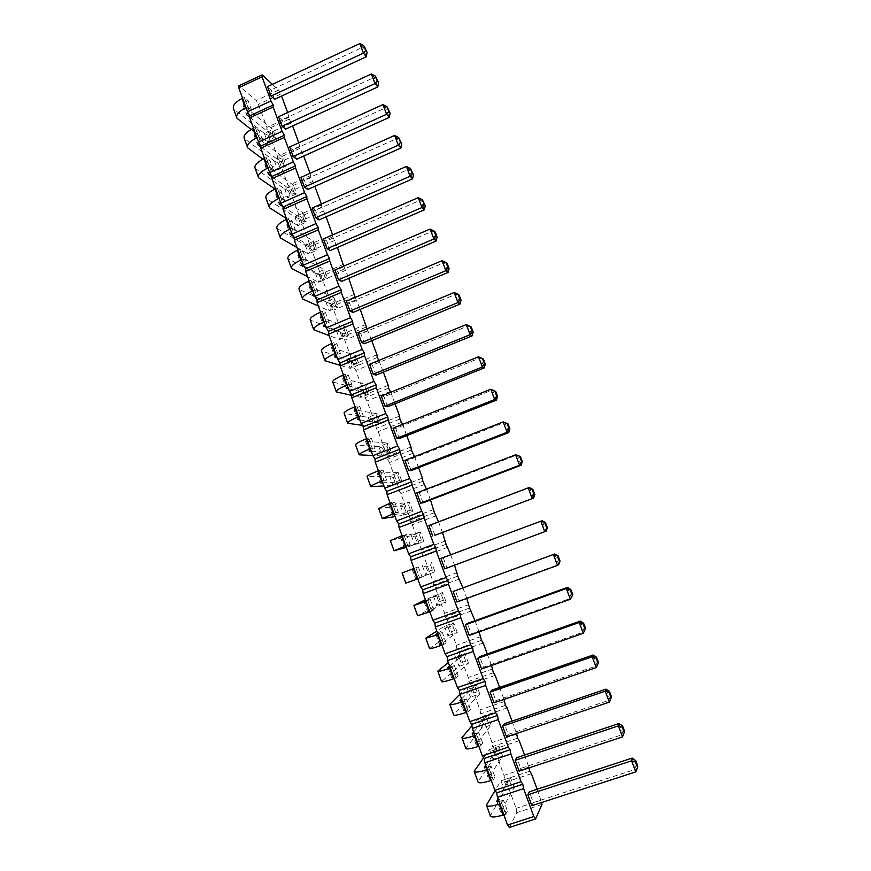 <?xml version="1.0" encoding="UTF-8"?>
<svg xmlns="http://www.w3.org/2000/svg" width="871" height="871" viewBox="0 0 871 871"><rect width="100%" height="100%" fill="white"/><g stroke="black" fill="none" stroke-linecap="round" stroke-linejoin="round"><path stroke-width="0.65" stroke-dasharray="4.36 3.27" d="M272.394 84.335L278.644 90.083L281.562 96.039M287.637 112.511L289.335 119.077L266.809 129.42L266.874 127.427L258.426 104.346L256.226 100.503L238.894 85.783M537.135 789.235L541.62 802.507M524.549 755.081L529.111 767.874M512.039 721.144L516.59 733.491M499.606 687.437L504.015 699.38M487.259 653.958L491.516 665.498M475 620.696L479.104 631.845M462.806 587.642L466.78 598.41M450.699 554.783L454.531 565.192M438.549 521.849L442.457 532.431M426.496 489.132L430.481 499.954M414.509 456.633L418.581 467.683M402.598 424.329L406.768 435.62M390.774 392.244L395.02 403.763M378.918 360.409L383.349 372.113M367.018 328.824L371.754 340.659M355.205 297.436L360.224 309.401M343.729 266.145L348.77 278.35M332.635 234.92L332.744 236.858L337.393 247.484M321.355 203.988L321.791 207.146L326.092 216.814M310.043 173.307L310.903 177.608L314.856 186.34M298.807 142.811L300.092 148.255L303.685 156.051M289.335 119.077L292.591 125.957M387.682 406.713L384.002 396.73L381.269 396.087M399.386 438.538L395.695 428.499L393.05 428.129M411.166 470.58L407.454 460.465L404.906 460.389M423.023 502.817L419.289 492.638L416.839 492.855M434.967 535.262L431.199 525.017L428.848 525.529M605.998 689.135L610.092 699.936L508.229 734.427L504.309 723.779M508.229 734.427L506.541 736.888M593.064 655.014L597.136 665.738L495.817 700.687L491.93 690.104M495.817 700.687L494.02 702.832M580.217 621.11L584.256 631.758L483.492 667.164L479.616 656.658M483.492 667.164L481.587 668.993M443.187 557.603L542.176 520.738L546.128 531.179L446.975 567.914L443.187 557.603L440.933 558.409M446.975 567.914L444.765 568.817M554.773 553.978L558.757 564.484L459.071 600.783L455.25 590.407M459.071 600.783L456.959 601.992M567.446 587.424L571.463 598.007L471.233 633.87L467.4 623.429M471.233 633.87L469.229 635.384M330.24 250.576L326.69 240.908L323.489 238.904M341.584 281.409L338.002 271.687L334.9 269.945M353.005 312.439L349.402 302.651L346.375 301.17M364.492 343.664L360.866 333.811L357.937 332.613M376.043 375.096L372.396 365.178L369.565 364.252M296.641 159.23L293.146 149.736L289.684 146.959M307.768 189.497L304.262 179.938L300.887 177.412M318.971 219.938L315.444 210.325L312.145 208.06M285.579 129.158L282.106 119.73L278.557 116.692M274.583 99.272L271.142 89.898L267.506 86.61M635.776 771.88L636.287 769.028L533.302 802.583L529.328 791.793M533.302 802.583L531.833 805.697M619.031 723.496L623.146 734.373L520.727 768.396L516.775 757.672M520.727 768.396L519.149 771.173M291.469 122.909L268.987 133.209L266.809 129.42M268.987 133.209L277.49 156.421L277.457 158.511L279.613 162.246L288.159 185.599L288.17 187.777L290.304 191.457L298.905 214.952L298.938 217.227L301.061 220.842L309.717 244.479L309.782 246.852L311.883 250.413L320.582 274.191L320.68 276.651L322.771 280.157L331.524 304.077L331.655 306.646L333.724 310.076L342.532 334.148L342.695 336.816L344.742 340.191L353.604 364.416L353.8 367.17L355.825 370.48L364.742 394.857L364.982 397.72L366.985 400.965L375.956 425.484L376.228 428.445L378.21 431.635L387.236 456.306L387.541 459.376L389.5 462.49L398.591 487.314L398.929 490.493L400.867 493.541L410.012 518.528L410.383 521.805L412.299 524.788L421.499 549.928L421.912 553.314L423.807 556.231L433.061 581.523L433.518 585.018L435.38 587.86L444.7 613.315L445.19 616.918L447.041 619.706L456.415 645.313L456.937 649.026L458.767 651.737L468.195 677.518L468.761 681.34L470.558 683.975L480.052 709.919L480.661 713.85L482.436 716.419L491.984 742.528L492.627 746.578L494.38 749.071L503.993 775.342L504.679 779.512L506.41 781.929L516.089 808.375L516.808 812.654L509.35 827.45M358.689 416.73L360.507 416L356.849 405.962L359.788 406.517L363.425 416.469L359.255 418.276M360.507 416L363.425 416.469M370.349 448.728L372.189 447.999L368.498 437.895L371.351 438.178L375.009 448.184L370.806 449.959M372.189 447.999L375.009 448.184M382.097 480.934L383.937 480.215L380.224 470.046L382.979 470.035L386.659 480.117L382.423 481.848M383.937 480.215L386.659 480.117M393.91 513.346L395.761 512.638L392.026 502.404L394.694 502.11L398.395 512.246L394.128 513.934M395.761 512.638L398.395 512.246M405.81 545.975L407.672 545.279L403.904 534.968L406.474 534.38L410.197 544.593L405.897 546.237M407.672 545.279L410.197 544.593M478.821 746.262L480.748 745.62L476.84 734.895L478.789 732.478L482.665 743.083L476.012 744.411L491.146 724.955L481.739 728.167L465.767 748.254M480.748 745.62L482.665 743.083M466.453 712.336L468.369 711.672L464.483 701.024L466.54 698.923L470.384 709.462L463.829 710.986L479.769 693.937L470.416 697.181L453.617 714.797M468.369 711.672L470.384 709.462M454.161 678.618L456.066 677.954L452.212 667.382L454.368 665.586L458.19 676.059L451.722 677.769L468.467 663.103L459.159 666.391L441.553 681.568M456.066 677.954L458.19 676.059M417.775 578.812L419.648 578.115L415.87 567.75L418.33 566.869L422.076 577.135L415.881 579.4L434.977 571.714L405.799 583.145M419.648 578.115L422.076 577.135M429.828 611.867L431.711 611.181L427.901 600.74L430.263 599.553L434.041 609.896L427.748 611.975L446.072 601.992L436.85 605.356L417.645 615.743M431.711 611.181L434.041 609.896M441.956 645.139L443.851 644.453L440.018 633.957L442.272 632.466L446.072 642.874L439.703 644.758L457.242 632.455L447.966 635.776L429.555 648.547M443.851 644.453L446.072 642.874M301.464 259.765L303.239 258.992L299.689 249.269L303.086 251.175L306.603 260.821L302.585 262.835M303.239 258.992L306.603 260.821M312.765 290.762L314.551 289.989L310.98 280.212L314.289 281.856L317.828 291.556L313.778 293.527M314.551 289.989L317.828 291.556M324.132 321.954L325.928 321.192L322.335 311.35L325.558 312.722L329.118 322.488L325.035 324.426M325.928 321.192L329.118 322.488M335.575 353.343L337.382 352.592L333.767 342.684L336.892 343.795L340.485 353.615L336.369 355.51M337.382 352.592L340.485 353.615M347.094 384.938L348.912 384.198L345.275 374.214L348.302 375.053L351.917 384.938L347.769 386.789M348.912 384.198L351.917 384.938M267.985 167.929L269.738 167.145L266.254 157.597L269.901 160.286L273.363 169.747L269.422 171.87M269.738 167.145L273.363 169.747M279.068 198.348L280.832 197.565L277.326 187.962L280.898 190.39L284.371 199.916L280.408 202.007M280.832 197.565L284.371 199.916M290.228 228.953L292.003 228.18L288.475 218.523L291.959 220.69L295.454 230.271L291.458 232.317M292.003 228.18L295.454 230.271M256.967 137.705L258.709 136.91L255.247 127.427L258.981 130.356L262.411 139.763L258.502 141.929M258.709 136.91L262.411 139.763M246.014 107.666L247.745 106.861L244.305 97.432L248.126 100.622L251.534 109.964L247.702 112.119M247.745 106.861L251.534 109.964M503.808 814.81L505.757 814.178L501.794 803.323L503.525 800.253L507.455 810.999L504.875 811.837C502.273 812.512 500.847 812.545 500.607 811.946L514.086 787.558L504.592 790.683L490.308 815.811M505.757 814.178L507.455 810.999M491.277 780.427L493.215 779.785L489.273 768.995L491.113 766.251L495.011 776.932L488.272 778.064L502.578 756.159L493.128 759.327L478.005 781.918M493.215 779.785L495.011 776.932M280.8 93.97L258.426 104.346M289.324 117.106L266.874 127.427M278.644 90.083L256.226 100.503M300.049 146.197L277.49 156.421M300.092 148.255L277.457 158.511M302.204 152.033L279.613 162.246M310.838 175.452L288.159 185.599M310.903 177.608L288.17 187.777M313.005 181.331L290.304 191.457M321.693 204.892L298.905 214.952M321.791 207.146L298.938 217.227M323.87 210.804L301.061 220.842M332.613 234.506L309.717 244.479M332.744 236.858L309.782 246.852M334.802 240.45L311.883 250.413M343.599 264.305L320.582 274.191M343.762 266.755L320.68 276.651M345.798 270.282L322.771 280.157M354.649 294.289L331.524 304.077M354.856 296.826L331.655 306.646M356.87 300.299L333.724 310.076M365.776 324.448L342.532 334.148M366.005 327.093L342.695 336.816M368.008 330.501L344.742 340.191M376.958 354.802L353.604 364.416M377.23 357.535L353.8 367.17M379.212 360.888L355.825 370.48M388.216 385.33L364.742 394.857M388.531 388.183L364.982 397.72M390.48 391.46L366.985 400.965M399.549 416.066L375.956 425.484M399.887 419.005L376.228 428.445M401.825 422.228L378.21 431.635M410.949 446.975L387.236 456.306M411.33 450.024L387.541 459.376M413.235 453.181L389.5 462.49M422.424 478.092L398.591 487.314M422.838 481.238L398.929 490.493M424.721 484.33L400.867 493.541M433.965 509.393L410.012 518.528M434.411 512.649L410.383 521.805M436.273 515.676L412.299 524.788M445.571 540.891L421.499 549.928M446.061 544.266L421.912 553.314M447.912 547.217L423.807 556.231M457.264 572.595L433.061 581.523M457.787 576.069L433.518 585.018M459.605 578.954L435.38 587.86M469.023 604.496L444.7 613.315M469.589 608.078L445.19 616.918M471.385 610.898L447.041 619.706M480.857 636.592L456.415 645.313M481.467 640.294L456.937 649.026M483.231 643.038L458.767 651.737M492.768 668.895L468.195 677.518M493.411 672.717L468.761 681.34M495.164 675.384L470.558 683.975M504.755 701.405L480.052 709.919M505.441 705.336L480.661 713.85M507.162 707.938L482.436 716.419M516.819 734.133L491.984 742.528M517.548 738.173L492.627 746.578M519.247 740.698L494.38 749.071M528.958 767.057L503.993 775.342M529.72 771.216L504.679 779.512M531.397 773.666L506.41 781.929M541.185 800.199L516.089 808.375M541.98 804.477L516.808 812.654M478.506 356.783L480.411 357.796L384.002 396.73M483.416 359.059L480.411 357.796L484.243 367.91M496.459 400.137L492.605 389.968L395.695 428.499M508.751 432.582L504.875 422.337L407.454 460.465M521.13 465.234L517.222 454.923L419.289 492.638M533.585 498.103L529.655 487.727L431.199 525.017M609.341 702.113L611.551 696.865M418.211 197.652L420.617 200.058L326.69 240.908M423.404 200.842L420.617 200.058L424.329 209.846M430.111 229.062L432.419 231.196L338.002 271.687M435.25 232.078L432.419 231.196L436.153 241.049M442.087 260.69L444.308 262.541L349.402 302.651M447.171 263.521L444.308 262.541L448.064 272.46M454.15 292.514L456.262 294.093L360.866 333.811M459.18 295.16L456.262 294.093L460.04 304.066M466.29 324.545L468.293 325.841L372.396 365.178M471.255 327.006L468.293 325.841L472.104 335.89M382.946 104.596L385.646 107.797L293.146 149.736M388.314 108.32L385.646 107.797L389.293 117.4M394.628 135.419L397.23 138.358L304.262 179.938M399.931 138.957L397.23 138.358L400.9 148.026M406.376 166.437L408.891 169.105L315.444 210.325M411.635 169.801L408.891 169.105L412.571 178.838M371.351 73.981L374.138 77.443L282.106 119.73M376.762 77.867L374.138 77.443L377.764 86.98M359.821 43.55L362.706 47.263L271.142 89.898M365.276 47.6L362.706 47.263L366.299 56.746M632.139 758.086L636.287 769.028L637.812 766.121M622.515 736.877L624.638 731.379M359.788 406.517L357.382 407.486L361.008 417.438M359.854 419.92L380.464 422.979L371.503 426.561L362.336 425.342M355.03 406.692L356.849 405.962M357.382 407.486L354.051 409.697L377.078 413.758L368.128 417.34L344.132 413.355M366.669 438.625L368.498 437.895M371.351 438.178L365.526 441.183L387.835 443.089L378.841 446.649L355.575 444.863M368.923 439.136L372.581 449.153M371.275 451.265L391.231 452.376L382.227 455.914L372.832 455.522M378.384 470.765L380.224 470.046M382.979 470.035L377.067 472.877L398.657 472.605L389.62 476.132L367.094 476.579M380.551 470.993L384.22 481.064M382.783 482.806L402.075 481.935L393.028 485.452L383.926 485.953M394.694 502.11L392.244 503.046L395.935 513.193M394.356 514.554L412.974 511.68L403.883 515.164L395.086 516.579M390.186 503.122L392.026 502.404M392.244 503.046L388.695 504.777L409.533 502.295L400.453 505.779L378.689 508.49M402.054 535.676L403.904 534.968M406.474 534.38L400.388 536.874L420.475 532.159L411.362 535.611L390.35 540.597M404.013 535.317L407.737 545.518M405.995 546.498L423.937 541.61L406.322 547.391M478.789 732.478L476.241 733.338L480.117 743.954M474.924 735.549L476.84 734.895M476.241 733.338L474.303 733.861M473.65 732.065L487.553 715.167L478.157 718.379L471.93 725.706M462.577 701.688L464.483 701.024M466.54 698.923L462.087 700.349M461.565 698.923L476.208 684.203L466.856 687.459L459.899 694.274M464.003 699.794L467.858 710.333M450.307 668.046L452.212 667.382M454.368 665.586L449.948 667.055M449.567 666.01L464.929 653.424L455.62 656.723L448.315 662.581M451.853 666.467L455.675 676.941M418.33 566.869L402.086 572.922M413.997 568.447L415.87 567.75M415.859 567.783L419.604 578.061M430.263 599.553L427.781 600.467L431.548 610.811M426.028 601.436L427.901 600.74M427.781 600.467L425.908 601.121M425.788 600.794L442.566 592.432L425.407 599.738M438.124 634.632L440.018 633.957M442.272 632.466L437.895 633.979M437.645 633.293L453.715 622.841L444.46 626.173L436.828 631.061M439.779 633.359L443.568 643.767M303.086 251.175L300.735 252.198C298.481 253.407 297.49 254.397 297.751 255.17L324.241 269.596L315.509 273.363L287.974 258.752M297.915 250.042L299.689 249.269M300.735 252.198L304.251 261.833M304.088 266.254L327.529 278.557L318.775 282.302L307.637 276.706M309.194 280.974L310.98 280.212M314.289 281.856L311.927 282.868C309.651 284.044 308.628 284.991 308.867 285.688L334.693 298.1L325.906 301.823L299.069 289.292M311.927 282.868L315.465 292.569M314.867 296.478L337.992 307.104L329.194 310.816L318.34 306.069M320.539 312.101L322.335 311.35M325.558 312.722L323.185 313.723C320.887 314.877 319.853 315.77 320.06 316.402L345.199 326.756L336.369 330.447L310.228 320.016M323.185 313.723L326.745 323.489M325.994 327.039L348.52 335.825L339.679 339.505L329.107 335.596M331.971 343.435L333.767 342.684M336.892 343.795L334.508 344.785C332.199 345.907 331.132 346.745 331.318 347.3L355.76 355.586L346.898 359.244L321.453 350.937M334.508 344.785L338.09 354.606M337.208 357.807L359.102 364.699L350.229 368.346L340.115 365.363M343.457 374.966L345.275 374.214M348.302 375.053L342.651 378.395L366.386 384.59L357.48 388.216L332.755 382.042M345.907 376.032L349.511 385.918M348.487 388.76L369.75 393.757L360.834 397.372L351.612 395.369M264.501 158.391L266.254 157.597M269.901 160.286L267.593 161.331C265.394 162.627 264.457 163.759 264.795 164.739L293.277 185.098L284.654 188.953L255.105 168.277M267.593 161.331L271.044 170.792M271.948 176.748L296.499 193.906L287.865 197.75L274.942 189.029M275.574 188.746L277.326 187.962M280.898 190.39L278.568 191.435C276.357 192.698 275.399 193.787 275.715 194.69L303.533 213.101L294.877 216.923L265.993 198.25M278.568 191.435L282.041 200.951M282.792 206.503L306.777 221.953L298.111 225.774L286.428 218.523M291.959 220.69L289.618 221.724C287.386 222.954 286.407 223.999 286.701 224.838L313.865 241.267L305.166 245.056L276.956 228.409M286.711 219.296L288.475 218.523M289.618 221.724L293.113 231.294M293.407 236.27L317.12 250.173L308.41 253.962L297 247.527M253.505 128.222L255.247 127.427M258.981 130.356L256.673 131.412C254.495 132.73 253.592 133.916 253.951 134.961L283.064 157.248L274.496 161.135L244.294 138.489M256.673 131.412L260.102 140.819M260.832 146.927L286.276 166.002L277.686 169.878L262.911 159.164M248.126 100.622L245.829 101.689L249.237 111.031M249.759 117.237L276.107 138.271L267.56 142.18L251.109 129.463M242.574 98.249L244.305 97.432M245.829 101.689C243.673 103.028 242.78 104.259 243.172 105.369L272.917 129.572L264.381 133.481L233.537 108.875M499.856 803.955L501.794 803.323M503.525 800.253L498.974 801.538M498.038 798.968L510.46 777.651L500.967 780.786L495.044 790.552M500.956 801.091L504.875 811.837M487.346 769.637L489.273 768.995M491.113 766.251L486.595 767.58M485.8 765.413L498.974 746.305L489.535 749.495L483.655 757.705M488.566 767.101L492.453 777.781M354.051 409.697L357.633 419.528M344.481 413.551L348.073 423.437M368.128 417.34L371.503 426.561L373.539 423.448L378.014 421.662L380.464 422.979L377.078 413.758L376.326 417.057L371.863 418.853L368.128 417.34M355.912 445.005L359.527 454.956M378.841 446.649L382.227 455.914L384.253 452.746L388.749 450.971L391.231 452.376L387.835 443.089L387.051 446.344L382.565 448.119L378.841 446.649M365.526 441.183L369.13 451.091M367.41 476.655L371.046 486.671M389.62 476.132L393.028 485.452L395.042 482.218L399.549 480.465L402.075 481.935L398.657 472.605L397.851 475.806L393.333 477.558L389.62 476.132M377.067 472.877L380.714 482.861M388.695 504.777L392.364 514.837M378.983 508.512L382.641 518.593M400.453 505.779L403.883 515.164L405.886 511.854L410.415 510.123L412.974 511.68L409.533 502.295L408.706 505.441L404.166 507.172L400.453 505.779M390.622 540.575L394.302 550.712M411.362 535.611L414.803 545.05L416.784 541.675L421.346 539.955L423.937 541.61L420.475 532.159L419.626 535.251L415.064 536.971L411.362 535.611M400.388 536.874L404.079 547.01M472.191 733.937L476.012 744.411M462.087 737.291L465.909 747.83M478.157 718.379L481.739 728.167L483.623 724.378L488.315 722.767L491.146 724.955L487.553 715.167L486.53 717.889L481.837 719.5L478.157 718.379M449.98 703.975L453.78 714.449M466.856 687.459L470.416 697.181L472.322 693.468L476.981 691.846L479.769 693.937L476.208 684.203L475.207 686.99L470.547 688.613L466.856 687.459M460.03 700.556L463.829 710.986M437.961 670.877L441.739 681.274M455.62 656.723L459.159 666.391L461.075 662.744L465.724 661.1L468.467 663.103L464.929 653.424L463.96 656.277L459.311 657.921L455.62 656.723M447.944 667.393L451.722 677.769M402.348 572.835L406.049 583.037M422.326 565.617L425.799 575.11L427.759 571.67L432.343 569.972L434.977 571.714L431.493 562.209L430.601 565.235L426.028 566.934L422.326 565.617M412.157 569.177L415.881 579.4M424.014 601.709L427.748 611.975M414.139 605.301L417.862 615.568M433.355 595.808L436.85 605.356L438.799 601.85L443.404 600.173L446.072 601.992L442.566 592.432L441.651 595.405L437.057 597.081L433.355 595.808M426.006 637.986L429.762 648.318M444.46 626.173L447.966 635.776L449.904 632.204L454.531 630.539L457.242 632.455L453.715 622.841L452.778 625.748L448.151 627.414L444.46 626.173M435.935 634.436L439.703 644.758M288.421 259.22L291.905 268.801M315.509 273.363L318.775 282.302L320.887 279.515L325.253 277.642L327.529 278.557L324.241 269.596L323.62 273.178L319.254 275.051L315.509 273.363M297.751 255.17L301.192 264.621M299.493 289.705L302.999 299.341M325.906 301.823L329.194 310.816L331.296 307.964L335.683 306.113L337.992 307.104L334.693 298.1L334.039 301.616L329.652 303.478L325.906 301.823M308.867 285.688L312.341 295.215M310.631 320.376L314.159 330.076M336.369 330.447L339.679 339.505L341.77 336.587L346.168 334.747L348.52 335.825L345.199 326.756L344.513 330.229L340.115 332.069L336.369 330.447M320.06 316.402L323.555 326.004M321.845 351.242L325.395 361.008M346.898 359.244L350.229 368.346L352.298 365.374L356.718 363.545L359.102 364.699L355.76 355.586L355.052 359.004L350.632 360.823L346.898 359.244M331.318 347.3L334.845 356.979M333.125 382.304L336.696 392.124M357.48 388.216L360.834 397.372L362.891 394.323L367.333 392.516L369.75 393.757L366.386 384.59L365.657 387.943L361.215 389.751L357.48 388.216M342.651 378.395L346.201 388.15M255.606 168.898L259.025 178.305M284.654 188.953L287.865 197.75L290.021 195.137L294.322 193.21L296.499 193.906L293.277 185.098L292.71 188.822L288.41 190.738L284.654 188.953M264.795 164.739L268.17 173.982M266.482 198.817L269.912 208.278M294.877 216.923L298.111 225.774L300.245 223.096L304.578 221.19L306.777 221.953L303.533 213.101L302.956 216.781L298.633 218.686L294.877 216.923M275.715 194.69L279.112 204.01M277.414 228.921L280.876 238.447M305.166 245.056L308.41 253.962L310.544 251.229L314.888 249.335L317.12 250.173L313.865 241.267L313.255 244.893L308.911 246.787L305.166 245.056M286.701 224.838L290.119 234.223M244.805 139.153L248.202 148.506M274.496 161.135L277.686 169.878L279.852 167.33L284.131 165.392L286.276 166.002L283.064 157.248L282.531 161.026L278.252 162.964L274.496 161.135M253.951 134.961L257.293 144.14M243.172 105.369L246.482 114.471M234.07 109.604L237.445 118.892M264.381 133.481L267.56 142.18L269.738 139.676L273.995 137.727L276.107 138.271L272.917 129.572L272.405 133.383L268.148 135.343L264.381 133.481M486.53 804.586L490.406 815.267M500.967 780.786L504.592 790.683L506.443 786.753L511.179 785.196L514.086 787.558L510.46 777.651L509.372 780.253L504.636 781.82L500.967 780.786M496.753 801.353L500.607 811.946M474.27 770.835L478.125 781.439M489.535 749.495L493.128 759.327L495 755.473L499.714 753.883L502.578 756.159L498.974 746.305L497.918 748.973L493.204 750.562L489.535 749.495M484.428 767.536L488.272 778.064M371.863 418.853L373.539 423.448M376.326 417.057L378.014 421.662M382.565 448.119L384.253 452.746M387.051 446.344L388.749 450.971M393.333 477.558L395.042 482.218M397.851 475.806L399.549 480.465M404.166 507.172L405.886 511.854M408.706 505.441L410.415 510.123M415.064 536.971L416.784 541.675M419.626 535.251L421.346 539.955M481.837 719.5L483.623 724.378M486.53 717.889L488.315 722.767M470.547 688.613L472.322 693.468M475.207 686.99L476.981 691.846M459.311 657.921L461.075 662.744M463.96 656.277L465.724 661.1M426.028 566.934L427.759 571.67M430.601 565.235L432.343 569.972M437.057 597.081L438.799 601.85M441.651 595.405L443.404 600.173M448.151 627.414L449.904 632.204M452.778 625.748L454.531 630.539M319.254 275.051L320.887 279.515M323.62 273.178L325.253 277.642M329.652 303.478L331.296 307.964M334.039 301.616L335.683 306.113M340.115 332.069L341.77 336.587M344.513 330.229L346.168 334.747M350.632 360.823L352.298 365.374M355.052 359.004L356.718 363.545M361.215 389.751L362.891 394.323M365.657 387.943L367.333 392.516M288.41 190.738L290.021 195.137M292.71 188.822L294.322 193.21M298.633 218.686L300.245 223.096M302.956 216.781L304.578 221.19M308.911 246.787L310.544 251.229M313.255 244.893L314.888 249.335M278.252 162.964L279.852 167.33M282.531 161.026L284.131 165.392M268.148 135.343L269.738 139.676M272.405 133.383L273.995 137.727M504.636 781.82L506.443 786.753M509.372 780.253L511.179 785.196M493.204 750.562L495 755.473M497.918 748.973L499.714 753.883M258.535 177.695L258.284 177.009M269.444 207.723L269.204 207.08M280.418 237.946L280.201 237.358M247.691 147.852L247.418 147.112M236.912 118.184L236.629 117.4"/><path stroke-width="1.31" d="M541.62 802.507L541.98 804.477L535.578 818.98L533.836 816.53L523.591 788.647L522.807 784.238L521.043 781.701L494.891 790.335L484.831 762.735L484.189 758.445L482.327 755.865L472.332 728.45L471.734 724.291L469.839 721.624L459.921 694.394L459.355 690.355L457.438 687.611L447.585 660.566L447.063 656.647L445.125 653.827L435.326 626.957L434.847 623.157L432.887 620.261L423.154 593.576L422.718 589.896L420.737 586.923L411.068 560.401L410.666 556.841L408.651 553.793L399.049 527.456L398.7 524.004L396.664 520.891L387.116 494.717L386.8 491.386L384.742 488.196L375.259 462.185L374.976 458.973L372.897 455.707L363.479 429.871L363.24 426.768L361.127 423.437L351.775 397.764L351.568 394.781L349.445 391.373L340.147 365.864L339.973 362.989L337.828 359.505L328.585 334.17L328.465 331.405L326.287 327.855L317.109 302.673L317.011 300.016L314.823 296.401L305.699 271.382L305.645 268.823L303.424 265.143L294.365 240.287L294.344 237.837L292.101 234.092L283.097 209.388L283.108 207.037L280.854 203.237L271.904 178.686L271.948 176.443L269.672 172.567L260.777 148.179L260.865 146.034L258.567 142.093L249.727 117.857L249.846 115.81L247.527 111.815L238.741 87.721L238.894 85.783L262.127 74.884L272.394 84.335M522.807 784.238L496.72 792.828L494.891 790.335M281.562 96.039L287.637 112.511M521.043 781.701L510.863 754.014L510.134 749.735L508.326 747.111L498.223 719.609L497.537 715.45L495.708 712.75L485.67 685.433L485.016 681.405L483.165 678.629L473.193 651.486L472.594 647.578L470.71 644.725L460.803 617.757L460.247 613.979L458.331 611.039L448.5 584.256L447.977 580.598L446.039 577.582L436.273 550.973L435.783 547.434L433.834 544.342L424.123 517.918L423.676 514.489L421.706 511.331L412.048 485.071L411.656 481.761L409.653 478.527L400.061 452.43L399.702 449.24L397.677 445.93L388.15 420.018L387.835 416.937L385.777 413.551L376.316 387.802L376.032 384.83L373.964 381.389L364.557 355.804L364.318 352.94L362.216 349.423L352.875 324.001L352.668 321.257L350.545 317.665L341.269 292.406L341.094 289.771L338.961 286.113L329.739 261.017L329.608 258.48L327.442 254.768L318.274 229.824L318.176 227.396L315.988 223.607L306.886 198.828L306.832 196.508L304.621 192.654L295.574 168.038L295.552 165.817L293.32 161.897L284.327 137.433L284.338 135.31L282.084 131.336L273.156 107.024L273.2 104.999L270.925 100.96L262.051 76.8L262.127 74.884M529.111 767.874L529.72 771.216L531.397 773.666L537.135 789.235M516.59 733.491L517.548 738.173L519.247 740.698L524.549 755.081M504.015 699.38L505.441 705.336L507.162 707.938L512.039 721.144M491.516 665.498L493.411 672.717L495.164 675.384L499.606 687.437M479.104 631.845L481.467 640.294L483.231 643.038L487.259 653.958M466.78 598.41L469.589 608.078L475 620.696M454.531 565.192L457.787 576.069L462.806 587.642M442.457 532.431L446.061 544.266L450.699 554.783M430.481 499.954L434.411 512.649L438.549 521.849M418.581 467.683L422.424 478.092L422.838 481.238L426.496 489.132M406.768 435.62L410.949 446.975L411.33 450.024L414.509 456.633M395.02 403.763L399.549 416.066L399.887 419.005L402.598 424.329M383.349 372.113L388.216 385.33L388.531 388.183L390.774 392.244M378.918 360.409L377.23 357.535L376.958 354.802L371.754 340.659M367.018 328.824L360.224 309.401M355.205 297.436L348.77 278.35M337.393 247.484L343.729 266.145M326.092 216.814L332.635 234.92M314.856 186.34L321.355 203.988M303.685 156.051L310.043 173.307M292.591 125.957L298.807 142.811M387.682 406.713L384.971 406.158L482.371 366.985L484.243 367.91L387.682 406.713M478.506 356.783L482.48 358.558L484.407 363.653L482.371 366.985L478.506 356.783L381.269 396.087L384.971 406.158M494.772 390.97L490.798 389.239L494.772 390.97L496.71 396.098L494.684 399.506L490.798 389.239L393.05 428.129L396.773 438.265L494.684 399.506L496.459 400.137L399.386 438.538L396.773 438.265M411.166 470.58L408.651 470.59L507.096 432.245L508.751 432.582L411.166 470.58M507.14 423.589L509.089 428.75L507.096 432.245L503.177 421.912L507.967 423.796L503.177 421.912L404.906 460.389L408.651 470.59M423.023 502.817L420.617 503.122L519.573 465.201L521.13 465.234L423.023 502.817M519.595 456.426L521.555 461.619L519.573 465.201L515.632 454.793L520.368 456.491L515.632 454.793L416.839 492.855L420.617 503.122M434.967 535.262L533.585 498.103L434.967 535.262M532.127 489.48L534.108 494.706L532.148 498.364L528.174 487.902L532.845 489.393L529.655 487.727L528.174 487.902L428.848 525.529L432.647 535.861M502.589 726.131L506.541 736.888L609.341 702.113L605.214 691.215L605.998 689.135L504.309 723.779L502.589 726.131L605.214 691.215L609.112 692.499L609.493 691.454L611.551 696.865L609.341 702.113M490.101 692.151L494.02 702.832L596.254 667.578L598.54 662.591L596.254 667.578L592.16 656.756L593.064 655.014L491.93 690.104L490.101 692.151L592.16 656.756L596.069 658.095L598.116 663.495M477.689 658.378L481.587 668.993L583.265 633.282L585.628 628.535L583.603 623.201L580.217 621.11L479.616 656.658L477.689 658.378L579.193 622.525L580.217 621.11M545.409 522.513L540.804 521.217L440.933 558.409L444.765 568.817L546.128 531.179L547.402 527.75L544.8 531.756L540.804 521.217L542.176 520.738L545.409 522.513L547.402 527.75M453.105 591.518L456.959 601.992L557.538 565.377L558.757 564.484L560.053 561.12L558.061 555.85L554.773 553.978L453.105 591.518L554.773 553.978M465.354 624.845L469.229 635.384L570.353 599.215L572.802 594.719L570.788 589.417L567.446 587.424L467.4 623.429L465.354 624.845L566.313 588.535L567.446 587.424M330.24 250.576L327.071 248.66L421.945 207.527L424.329 209.846L330.24 250.576M418.211 197.652L422.206 199.644L424.079 204.565L421.945 207.527L418.211 197.652L323.489 238.904L327.071 248.66M430.111 229.062L434.106 231.022L435.99 235.976L433.878 239.002L430.111 229.062L334.9 269.945L338.503 279.754L433.878 239.002L436.153 241.049L341.584 281.409L338.503 279.754M442.087 260.69L446.083 262.596L447.977 267.582L445.876 270.685L442.087 260.69L346.375 301.17L350.011 311.056L445.876 270.685L448.064 272.46L353.005 312.439L350.011 311.056M364.492 343.664L361.585 342.553L457.961 302.575L460.04 304.066L364.492 343.664M454.15 292.514L458.135 294.376L460.04 299.395L457.961 302.575L454.15 292.514L357.937 332.613L361.585 342.553M466.29 324.545L470.264 326.364L472.18 331.426L470.122 334.682L466.29 324.545L369.565 364.252L373.245 374.258L470.122 334.682L472.104 335.89L376.043 375.096L373.245 374.258M382.946 104.596L386.974 106.719L388.804 111.553L386.615 114.286L382.946 104.596L289.684 146.959L293.2 156.53L386.615 114.286L389.293 117.4L296.641 159.23L293.2 156.53M307.768 189.497L304.425 187.047L398.319 145.163L400.9 148.026L307.768 189.497M394.628 135.419L398.646 137.498L400.486 142.365L398.319 145.163L394.628 135.419L300.887 177.412L304.425 187.047M318.971 219.938L315.716 217.75L410.099 176.247L412.571 178.838L318.971 219.938M406.376 166.437L410.393 168.473L412.244 173.362L410.099 176.247L406.376 166.437L312.145 208.06L315.716 217.75M371.351 73.981L375.379 76.136L377.197 80.938L374.998 83.605L371.351 73.981L278.557 116.692L282.062 126.208L374.998 83.605L377.764 86.98L285.579 129.158L282.062 126.208M274.583 99.272L270.979 96.071L363.447 53.109L366.299 56.746L274.583 99.272M359.821 43.55L363.849 45.749L365.657 50.518L363.447 53.109L359.821 43.55L267.506 86.61L270.979 96.071M527.826 794.798L531.833 805.697L635.776 771.88L631.584 760.829L632.139 758.086L529.328 791.793L527.826 794.798L631.584 760.829L635.471 762.005L637.561 767.525L635.776 771.88M515.175 760.35L519.149 771.173L622.515 736.877L618.356 725.902L619.031 723.496L516.775 757.672L515.175 760.35L618.356 725.902L622.253 727.133L622.569 725.924L624.638 731.379L622.515 736.877M523.591 788.647L497.417 797.248L496.72 792.828M510.863 754.014L484.831 762.735M535.578 818.98L509.35 827.45L507.543 825.033L497.417 797.248M262.051 76.8L238.741 87.721M270.925 100.96L247.527 111.815M273.2 104.999L249.846 115.81M273.156 107.024L249.727 117.857M282.084 131.336L258.567 142.093M284.338 135.31L260.865 146.034M284.327 137.433L260.777 148.179M293.32 161.897L269.672 172.567M295.552 165.817L271.948 176.443M295.574 168.038L271.904 178.686M304.621 192.654L280.854 203.237M306.832 196.508L283.108 207.037M306.886 198.828L283.097 209.388M315.988 223.607L292.101 234.092M318.176 227.396L294.344 237.837M318.274 229.824L294.365 240.287M327.442 254.768L303.424 265.143M329.608 258.48L305.645 268.823M329.739 261.017L305.699 271.382M338.961 286.113L314.823 296.401M341.094 289.771L317.011 300.016M341.269 292.406L317.109 302.673M350.545 317.665L326.287 327.855M352.668 321.257L328.465 331.405M352.875 324.001L328.585 334.17M362.216 349.423L337.828 359.505M364.318 352.94L339.973 362.989M364.557 355.804L340.147 365.864M373.964 381.389L349.445 391.373M376.032 384.83L351.568 394.781M376.316 387.802L351.775 397.764M385.777 413.551L361.127 423.437M387.835 416.937L363.24 426.768M388.15 420.018L363.479 429.871M397.677 445.93L372.897 455.707M399.702 449.24L374.976 458.973M400.061 452.43L375.259 462.185M409.653 478.527L384.742 488.196M411.656 481.761L386.8 491.386M412.048 485.071L387.116 494.717M421.706 511.331L396.664 520.891M423.676 514.489L398.7 524.004M424.123 517.918L399.049 527.456M433.834 544.342L408.651 553.793M435.783 547.434L410.666 556.841M436.273 550.973L411.068 560.401M446.039 577.582L420.737 586.923M447.977 580.598L422.718 589.896M448.5 584.256L423.154 593.576M458.331 611.039L432.887 620.261M460.247 613.979L434.847 623.157M460.803 617.757L435.326 626.957M470.71 644.725L445.125 653.827M472.594 647.578L447.063 656.647M473.193 651.486L447.585 660.566M483.165 678.629L457.438 687.611M485.016 681.405L459.355 690.355M485.67 685.433L459.921 694.394M495.708 712.75L469.839 721.624M497.537 715.45L471.734 724.291M498.223 719.609L472.332 728.45M508.326 747.111L482.327 755.865M510.134 749.735L484.189 758.445M533.836 816.53L507.543 825.033M583.603 623.201L583.102 623.919L579.193 622.525L583.265 633.282L585.628 628.535M558.061 555.85L553.51 554.762L557.538 565.377L560.053 561.12M570.788 589.417L570.233 589.972L566.313 588.535L570.353 599.215L572.802 594.719M359.255 418.276L357.654 419.593L359.854 419.92M362.336 425.342L347.725 423.262C347.322 422.185 350.773 420.083 358.079 416.98L358.689 416.73M347.627 422.99L344.132 413.355C343.697 412.212 347.126 410.078 354.421 406.942L355.03 406.692M354.421 406.942L358.079 416.98M359.113 454.618L355.575 444.863C355.226 443.938 358.721 441.945 366.06 438.875L366.669 438.625M366.06 438.875L369.74 448.968L370.349 448.728M370.806 449.959L369.152 451.145L371.275 451.265M372.832 455.522L359.19 454.825C358.874 453.976 362.39 452.027 369.74 448.968M370.676 486.443L367.094 476.579C366.822 475.871 370.382 474.02 377.774 471.015L378.384 470.765M377.774 471.015L381.476 481.173L382.097 480.934M382.423 481.848L380.725 482.904L382.783 482.806M383.926 485.953L370.73 486.606C370.491 485.974 374.073 484.167 381.476 481.173M394.128 513.934L392.364 514.859L394.356 514.554M395.086 516.579L382.347 518.583L393.91 513.346M382.315 518.474L378.689 508.49L390.186 503.122M389.566 503.362L393.289 513.585M394.019 550.712L390.35 540.597L402.054 535.676M401.422 535.915L405.178 546.215L405.81 545.975M405.897 546.237L404.09 547.021L405.995 546.498M406.322 547.391L394.04 550.755L405.178 546.215M462.044 737.987L465.767 748.254C466.214 749.517 470.351 748.929 478.179 746.48L478.821 746.262M471.93 725.706L461.935 737.693C462.359 738.88 466.464 738.238 474.27 735.777L474.924 735.549M474.27 735.777L478.179 746.48M474.303 733.861L472.158 733.861L473.65 732.065M459.899 694.274L449.817 704.312C450.144 705.249 454.183 704.454 461.935 701.917L462.577 701.688M461.935 701.917L465.811 712.554L466.453 712.336M462.087 700.349L460.008 700.491L461.565 698.923M449.893 704.541L453.617 714.797C453.976 715.82 458.037 715.069 465.811 712.554M448.315 662.581L437.765 671.138C438.004 671.835 441.978 670.888 449.676 668.275L450.307 668.046M449.676 668.275L453.53 678.847L454.161 678.618M449.948 667.055L447.923 667.349L449.567 666.01M437.83 671.312L441.553 681.568C441.815 682.341 445.81 681.438 453.53 678.847M413.377 568.676L417.155 579.041L405.799 583.145L402.086 572.922L413.997 568.447M417.155 579.041L417.775 578.812M413.921 605.508L417.645 615.743L429.828 611.867M425.407 599.738L413.899 605.454L426.028 601.436M425.396 601.665L429.196 612.095M425.908 601.121L424.003 601.687L425.788 600.794M436.828 631.061L425.799 638.193L438.124 634.632M437.492 634.861L441.325 645.357L441.956 645.139M437.895 633.979L435.925 634.415L437.645 633.293M425.843 638.301L429.555 648.547C429.741 649.08 433.66 648.013 441.325 645.357M291.262 267.811L287.974 258.752C287.158 256.542 290.283 253.733 297.327 250.293L297.915 250.042M302.585 262.835L301.246 264.762L304.088 266.254M307.637 276.706L291.458 268.344C290.674 266.21 293.81 263.434 300.865 260.015L301.464 259.765M297.327 250.293L300.865 260.015M302.4 298.459L299.069 289.292C298.328 287.288 301.508 284.599 308.595 281.224L309.194 280.974M308.595 281.224L312.166 291.012L312.765 290.762M313.778 293.527L312.384 295.334L314.867 296.478M318.34 306.069L302.575 298.949C301.856 297.011 305.057 294.365 312.166 291.012M313.593 329.292L310.228 320.016C309.564 318.22 312.798 315.672 319.94 312.362L320.539 312.101M319.94 312.362L323.533 322.205L324.132 321.954M325.035 324.426L323.598 326.113L325.994 327.039M329.107 335.596L313.756 329.728C313.114 328.008 316.38 325.504 323.533 322.205M324.872 360.333L321.453 350.937C320.876 349.358 324.175 346.941 331.361 343.686L331.971 343.435M331.361 343.686L334.976 353.593L335.575 353.343M336.369 355.51L334.878 357.077L337.208 357.807M340.115 365.363L325.003 360.714C324.448 359.2 327.768 356.827 334.976 353.593M336.217 391.558L332.755 382.042C332.254 380.681 335.618 378.406 342.847 375.216L343.457 374.966M342.847 375.216L346.484 385.178L347.094 384.938M347.769 386.789L346.233 388.237L348.487 388.76M351.612 395.369L336.337 391.885C335.847 390.589 339.233 388.357 346.484 385.178M258.284 177.009L255.105 168.277C254.082 165.468 257.01 162.256 263.924 158.664L264.501 158.391M263.924 158.664L267.397 168.201L267.985 167.929M269.422 171.87L268.224 174.146L271.948 176.748M269.204 207.08L265.993 198.25C265.034 195.637 268.028 192.556 274.986 189.018L258.535 177.695C257.522 174.951 260.473 171.783 267.397 168.201M286.428 218.523L269.444 207.723C268.508 205.175 271.512 202.137 278.48 198.61L274.986 189.018L275.574 188.746M278.48 198.61L279.068 198.348M280.408 202.007L279.166 204.162L282.792 206.503M280.201 237.358L276.956 228.409C276.063 226.003 279.123 223.052 286.113 219.557L286.711 219.296M291.458 232.317L290.174 234.364L293.407 236.27M297 247.527L280.418 237.946C279.547 235.595 282.629 232.688 289.64 229.215L290.228 228.953M286.113 219.557L289.64 229.215M247.418 147.112L244.294 138.489C243.183 135.484 246.068 132.152 252.928 128.494L253.505 128.222M252.928 128.494L256.379 137.977L256.967 137.705M258.502 141.929L257.359 144.314L260.832 146.927M262.911 159.164L247.691 147.852C246.613 144.902 249.509 141.614 256.379 137.977M247.702 112.119L246.558 114.667L249.759 117.237M251.109 129.463L236.912 118.184C235.769 115.048 238.6 111.63 245.437 107.939L246.014 107.666M236.629 117.4L233.537 108.875C232.361 105.685 235.181 102.223 241.996 98.51L242.574 98.249M241.996 98.51L245.437 107.939M495.044 790.552L486.432 805.109C487.031 806.807 491.288 806.492 499.203 804.162L499.856 803.955M499.203 804.162L503.166 815.016L503.808 814.81M498.974 801.538L496.72 801.244L498.038 798.968M486.584 805.533L490.308 815.811C490.939 817.586 495.229 817.325 503.166 815.016M483.655 757.705L474.14 771.292C474.651 772.729 478.832 772.25 486.704 769.855L487.346 769.637M486.704 769.855L490.634 780.634L491.277 780.427M486.595 767.58L484.396 767.449L485.8 765.413M474.27 771.652L478.005 781.918C478.538 783.443 482.752 783.007 490.634 780.634M484.243 367.91L485.343 364.132L483.416 359.059L482.48 358.558M484.407 363.653L485.343 364.132M496.459 400.137L497.591 396.425L496.71 396.098M495.653 391.329L497.591 396.425M508.751 432.582L509.916 428.935L507.967 423.796M509.089 428.75L509.916 428.935M521.13 465.234L522.328 461.652L520.368 456.491M521.555 461.619L522.328 461.652M533.585 498.103L534.827 494.586L532.845 489.393M534.108 494.706L534.827 494.586M605.998 689.135L609.493 691.454M609.112 692.499L611.181 697.932M593.064 655.014L596.504 657.213L598.54 662.591M596.069 658.095L596.504 657.213M583.102 623.919L585.138 629.287M544.745 522.752L546.738 528.022M557.451 556.253L559.454 561.545M570.233 589.972L572.258 595.307M422.206 199.644L425.266 205.752L424.329 209.846M424.079 204.565L425.266 205.752M436.153 241.049L437.122 237.021L435.99 235.976M434.106 231.022L435.25 232.078L437.122 237.021M448.064 272.46L449.066 268.486L447.977 267.582M446.083 262.596L447.171 263.521L449.066 268.486M460.04 304.066L461.075 300.157L459.18 295.16L458.135 294.376M460.04 299.395L461.075 300.157M472.104 335.89L473.171 332.036L472.18 331.426M470.264 326.364L471.255 327.006L473.171 332.036M389.293 117.4L390.132 113.132L388.804 111.553M386.974 106.719L390.132 113.132M400.9 148.026L401.771 143.802L398.646 137.498M400.486 142.365L401.771 143.802M410.393 168.473L413.475 174.679L412.571 178.838M412.244 173.362L413.475 174.679M377.764 86.98L378.569 82.647L377.197 80.938M375.379 76.136L378.569 82.647M366.299 56.746L367.083 52.358L363.849 45.749M365.657 50.518L367.083 52.358M637.561 767.525L637.812 766.121L635.732 760.633L632.139 758.086M635.471 762.005L635.732 760.633M619.031 723.496L622.569 725.924M622.253 727.133L624.322 732.609"/></g></svg>
